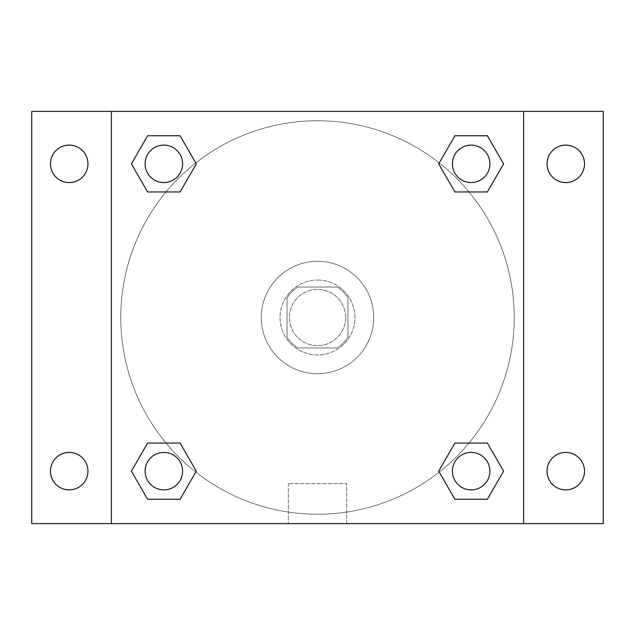 <?xml version="1.0" encoding="UTF-8"?>
<svg xmlns="http://www.w3.org/2000/svg" width="635" height="635" viewBox="0 0 635 635"><rect width="100%" height="100%" fill="white"/><g stroke="black" fill="none" stroke-linecap="round" stroke-linejoin="round"><path stroke-width="0.48" stroke-dasharray="3.17 2.38" d="M345.607 317.5A28.107 28.107 0 0 0 303.451 293.156A28.107 28.107 0 0 0 303.451 341.844A28.107 28.107 0 0 0 345.607 317.5A28.107 28.107 0 0 0 303.451 293.156A28.107 28.107 0 0 0 303.451 341.844A28.107 28.107 0 0 0 345.607 317.5M337.217 347.948L297.783 347.948A36.274 36.274 0 0 1 287.052 337.217L287.052 297.783A36.274 36.274 0 0 1 297.783 287.052L337.217 287.052A36.274 36.274 0 0 1 347.948 297.783L347.948 337.217A36.274 36.274 0 0 1 337.217 347.948L297.783 347.948A36.274 36.274 0 0 1 287.052 337.217L287.052 297.783A36.274 36.274 0 0 1 297.783 287.052L337.217 287.052A36.274 36.274 0 0 1 347.948 297.783L347.948 337.217A36.274 36.274 0 0 1 337.217 347.948M317.5 280.027A37.473 37.473 0 0 1 349.956 336.24A37.473 37.473 0 0 1 285.044 336.24A37.473 37.473 0 0 1 317.5 280.027A37.473 37.473 0 0 0 280.027 317.5A37.473 37.473 0 0 0 317.5 354.973A37.473 37.473 0 0 0 354.973 317.5A37.473 37.473 0 0 0 317.5 280.027M373.713 317.5A56.213 56.213 0 0 0 289.393 268.819A56.213 56.213 0 0 0 289.393 366.181A56.213 56.213 0 0 0 373.713 317.5A56.213 56.213 0 0 0 289.393 268.819A56.213 56.213 0 0 0 289.393 366.181A56.213 56.213 0 0 0 373.713 317.5M69.223 489.887A18.74 18.74 0 0 0 85.455 461.78A18.74 18.74 0 0 0 52.999 461.78A18.74 18.74 0 0 0 69.223 489.887M565.777 489.887A18.74 18.74 0 0 0 582.001 461.78A18.74 18.74 0 0 0 549.545 461.78A18.74 18.74 0 0 0 565.777 489.887M565.777 182.586A18.74 18.74 0 0 0 582.001 154.48A18.74 18.74 0 0 0 549.545 154.48A18.74 18.74 0 0 0 565.777 182.586M69.223 182.586A18.74 18.74 0 0 0 85.455 154.48A18.74 18.74 0 0 0 52.999 154.48A18.74 18.74 0 0 0 69.223 182.586M31.75 111.387L603.25 111.387L603.25 523.613L31.75 523.613L31.75 111.387M111.387 111.387L523.613 111.387L523.613 523.613L111.387 523.613L111.387 111.387L523.613 111.387L523.613 523.613L111.387 523.613L111.387 111.387L111.387 523.613M330.383 111.387L304.617 111.395L330.383 111.387M346.67 523.613L288.33 523.613L346.67 523.613L288.33 523.613L346.67 523.613L346.67 483.592L288.33 483.592L346.67 483.592L288.33 483.592L346.67 483.592L346.67 523.613M514.247 317.5A196.747 196.747 0 0 0 219.131 147.114A196.747 196.747 0 0 0 219.131 487.886A196.747 196.747 0 0 0 514.247 317.5A196.747 196.747 0 0 0 219.131 147.114A196.747 196.747 0 0 0 219.131 487.886A196.747 196.747 0 0 0 514.247 317.5M182.586 471.146A18.74 18.74 0 0 0 154.48 454.922A18.74 18.74 0 0 0 154.48 487.378A18.74 18.74 0 0 0 182.586 471.146A18.74 18.74 0 0 0 154.48 454.922A18.74 18.74 0 0 0 154.48 487.378A18.74 18.74 0 0 0 182.586 471.146A18.74 18.74 0 0 0 154.48 454.922A18.74 18.74 0 0 0 154.48 487.378A18.74 18.74 0 0 0 182.586 471.146M489.887 163.854A18.74 18.74 0 0 0 461.78 147.622A18.74 18.74 0 0 0 461.78 180.078A18.74 18.74 0 0 0 489.887 163.854A18.74 18.74 0 0 0 461.78 147.622A18.74 18.74 0 0 0 461.78 180.078A18.74 18.74 0 0 0 489.887 163.854A18.74 18.74 0 0 0 461.78 147.622A18.74 18.74 0 0 0 461.78 180.078A18.74 18.74 0 0 0 489.887 163.854M182.586 163.854A18.74 18.74 0 0 0 154.48 147.622A18.74 18.74 0 0 0 154.48 180.078A18.74 18.74 0 0 0 182.586 163.854A18.74 18.74 0 0 0 154.48 147.622A18.74 18.74 0 0 0 154.48 180.078A18.74 18.74 0 0 0 182.586 163.854A18.74 18.74 0 0 0 154.48 147.622A18.74 18.74 0 0 0 154.48 180.078A18.74 18.74 0 0 0 182.586 163.854M452.414 471.146A18.74 18.74 0 0 1 480.52 454.922A18.74 18.74 0 0 1 480.52 487.378A18.74 18.74 0 0 1 452.414 471.146A18.74 18.74 0 0 1 480.52 454.922A18.74 18.74 0 0 1 480.52 487.378A18.74 18.74 0 0 1 452.414 471.146M111.387 317.5L111.387 304.617L111.395 317.5M523.613 317.5L523.613 304.617L523.605 317.5M523.613 111.387L523.613 523.613M147.622 499.253L131.397 471.146L147.622 443.039L131.397 471.146L147.622 499.253M180.078 443.039L196.302 471.146L180.078 499.253L196.302 471.146L180.078 443.039M454.922 191.96L438.698 163.854L454.922 135.747L438.698 163.854L454.922 191.96M487.378 135.747L503.603 163.854L487.378 191.96L503.603 163.854L487.378 135.747M147.622 191.96L131.397 163.854L147.622 135.747L131.397 163.854L147.622 191.96M180.078 135.747L196.302 163.854L180.078 191.96L196.302 163.854L180.078 135.747M454.922 499.253L438.698 471.146L454.922 443.039L438.698 471.146L454.922 499.253M487.378 443.039L503.603 471.146L487.378 499.253L503.603 471.146L487.378 443.039M489.887 471.146A18.74 18.74 0 0 0 461.78 454.922A18.74 18.74 0 0 0 461.78 487.378A18.74 18.74 0 0 0 489.887 471.146M288.33 483.592L288.33 523.613L288.33 483.592"/><path stroke-width="0.95" d="M31.75 111.387L603.25 111.387L603.25 523.613L31.75 523.613L31.75 111.387M565.777 145.113A18.74 18.74 0 0 1 584.51 163.854A18.74 18.74 0 0 1 565.777 182.586A18.74 18.74 0 0 1 547.037 163.854A18.74 18.74 0 0 1 565.777 145.113M565.777 452.414A18.74 18.74 0 0 1 584.51 471.146A18.74 18.74 0 0 1 565.777 489.887A18.74 18.74 0 0 1 547.037 471.146A18.74 18.74 0 0 1 565.777 452.414M69.223 452.414A18.74 18.74 0 0 1 87.963 471.146A18.74 18.74 0 0 1 69.223 489.887A18.74 18.74 0 0 1 50.49 471.146A18.74 18.74 0 0 1 69.223 452.414M69.223 145.113A18.74 18.74 0 0 1 87.963 163.854A18.74 18.74 0 0 1 69.223 182.586A18.74 18.74 0 0 1 50.49 163.854A18.74 18.74 0 0 1 69.223 145.113M147.622 443.039L180.078 443.039L196.302 471.146L180.078 499.253L147.622 499.253L131.397 471.146L147.622 443.039L180.078 443.039L147.622 443.039M454.922 135.747L487.378 135.747L503.603 163.854L487.378 191.96L454.922 191.96L438.698 163.854L454.922 135.747L487.378 135.747L454.922 135.747M111.387 523.613L111.387 111.387M523.613 111.387L523.613 523.613M147.622 135.747L180.078 135.747L196.302 163.854L180.078 191.96L147.622 191.96L131.397 163.854L147.622 135.747L180.078 135.747L147.622 135.747M454.922 443.039L487.378 443.039L503.603 471.146L487.378 499.253L454.922 499.253L438.698 471.146L454.922 443.039L487.378 443.039L454.922 443.039M487.378 499.253L454.922 499.253L487.378 499.253M489.887 471.146A18.74 18.74 0 0 0 461.78 454.922A18.74 18.74 0 0 0 461.78 487.378A18.74 18.74 0 0 0 489.887 471.146M180.078 499.253L147.622 499.253L180.078 499.253M182.586 471.146A18.74 18.74 0 0 0 154.48 454.922A18.74 18.74 0 0 0 154.48 487.378A18.74 18.74 0 0 0 182.586 471.146M487.378 191.96L454.922 191.96L487.378 191.96M489.887 163.854A18.74 18.74 0 0 0 461.78 147.622A18.74 18.74 0 0 0 461.78 180.078A18.74 18.74 0 0 0 489.887 163.854M180.078 191.96L147.622 191.96L180.078 191.96M182.586 163.854A18.74 18.74 0 0 0 154.48 147.622A18.74 18.74 0 0 0 154.48 180.078A18.74 18.74 0 0 0 182.586 163.854"/></g></svg>
